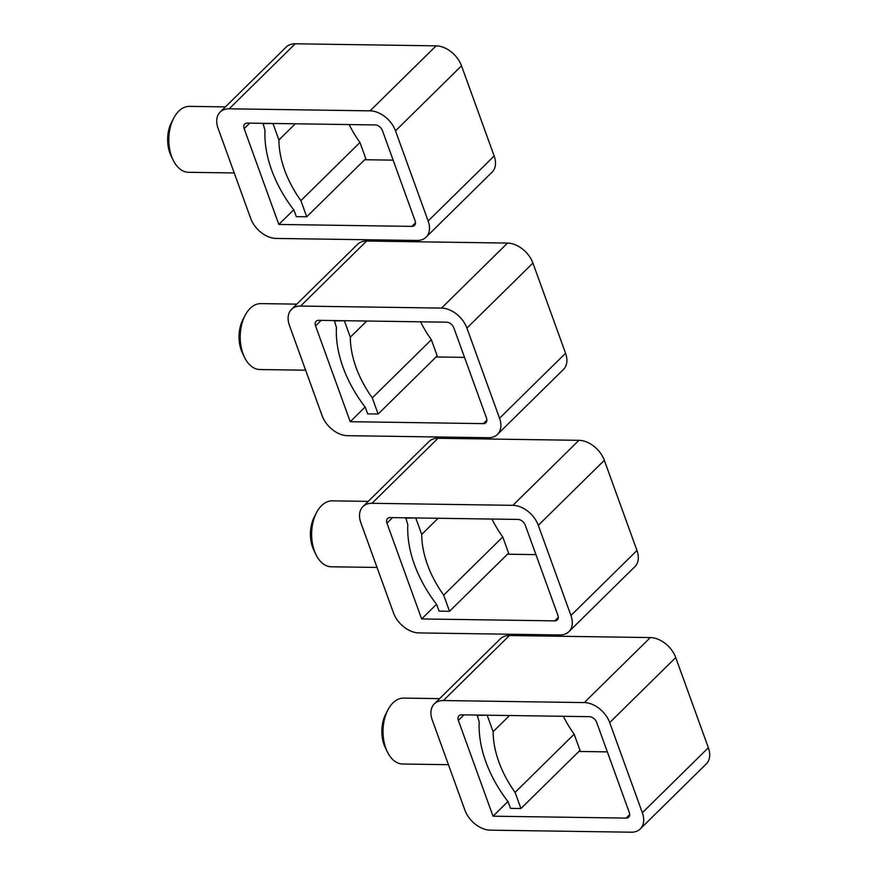 <?xml version="1.0" encoding="UTF-8"?>
<svg xmlns="http://www.w3.org/2000/svg" width="876" height="876" viewBox="0 0 876 876"><rect width="100%" height="100%" fill="white"/><g stroke="black" fill="none" stroke-linecap="round" stroke-linejoin="round"><path stroke-width="1.31" d="M554.727 620.865A6.592 4.435 45.4 0 0 557.311 619.923A6.592 4.435 45.4 0 0 557.903 615.302L525.261 525.14A6.592 4.435 45.4 0 0 518.001 519.424L390.138 517.585A6.592 4.435 45.4 0 0 387.553 518.515A6.592 4.435 45.4 0 0 386.951 523.136L421.641 618.949L554.727 620.865L558.286 617.361M368.227 501.379L332.245 500.853A32.97 20.148 90.8 0 0 321.569 505.638A32.97 20.148 90.8 0 0 316.521 512.635L314.353 516.796A26.379 16.118 90.8 0 0 313.871 550.336L315.918 554.552A32.97 20.148 90.8 0 0 331.292 566.783L377.03 567.44M316.521 512.635A32.97 20.148 90.8 0 0 315.918 554.552M512.898 505.332L578.927 440.321A23.083 15.527 45.4 0 1 604.33 460.316L636.972 550.478L570.944 615.5L538.313 525.326A23.083 15.527 45.4 0 0 512.898 505.332L371.982 503.306A23.083 15.527 45.4 0 0 362.938 506.58L428.955 441.57A23.083 15.527 45.4 0 1 438.011 438.285L371.982 503.306M578.927 440.321L438.011 438.285M570.944 615.5A23.083 15.527 45.4 0 1 568.874 631.673A23.083 15.527 45.4 0 1 559.819 634.958L418.914 632.921A23.083 15.527 45.4 0 1 393.499 612.937L360.857 522.764A23.083 15.527 45.4 0 1 362.938 506.58M636.972 550.478A23.083 15.527 45.4 0 1 634.892 566.663L568.874 631.673M535.937 554.628L507.478 554.223M436.511 604.298L421.641 618.949M449.53 611.284L508.606 553.106L502.758 536.966L443.694 595.132L449.53 611.284L439.095 611.13L436.73 604.582A115.391 77.657 45.4 0 1 407.8 524.691L405.774 517.804M405.435 518.143L416.22 517.957M415.87 518.296L421.717 534.437L438.131 518.274M502.758 536.966A98.9 66.565 45.4 0 1 491.94 519.052M443.694 595.132A98.9 66.565 45.4 0 1 421.717 534.437M483.322 423.623A6.592 4.435 45.4 0 0 485.906 422.681A6.592 4.435 45.4 0 0 486.498 418.06L453.856 327.887A6.592 4.435 45.4 0 0 446.596 322.182L318.733 320.331A6.592 4.435 45.4 0 0 316.148 321.273A6.592 4.435 45.4 0 0 315.557 325.894L350.236 421.695L483.322 423.623L486.881 420.108M296.822 304.125L260.84 303.611A32.97 20.148 90.8 0 0 250.164 308.396A32.97 20.148 90.8 0 0 245.116 315.393L242.948 319.554A26.379 16.118 90.8 0 0 242.466 353.083L244.513 357.309A32.97 20.148 90.8 0 0 259.887 369.541L305.636 370.198M245.116 315.393A32.97 20.148 90.8 0 0 244.513 357.309M441.504 308.089L507.522 243.079A23.083 15.527 45.4 0 1 532.926 263.063L565.567 353.236L499.55 418.246L466.908 328.084A23.083 15.527 45.4 0 0 441.504 308.089L300.588 306.063A23.083 15.527 45.4 0 0 291.533 309.337L357.55 244.327A23.083 15.527 45.4 0 1 366.606 241.042L300.588 306.063M507.522 243.079L366.606 241.042M499.55 418.246A23.083 15.527 45.4 0 1 497.469 434.43A23.083 15.527 45.4 0 1 488.425 437.715L347.509 435.679A23.083 15.527 45.4 0 1 322.105 415.684L289.463 325.522A23.083 15.527 45.4 0 1 291.533 309.337M565.567 353.236A23.083 15.527 45.4 0 1 563.498 369.42L497.469 434.43M464.532 357.386L436.084 356.97M365.106 407.055L350.236 421.695M378.136 414.041L437.201 355.864L431.364 339.724L372.289 397.89L378.136 414.041L367.69 413.888L365.325 407.34A115.391 77.657 45.4 0 1 336.406 327.438L334.38 320.561M334.03 320.901L344.815 320.715M344.476 321.054L350.312 337.194L366.737 321.032M431.364 339.724A98.9 66.565 45.4 0 1 420.535 321.81M372.289 397.89A98.9 66.565 45.4 0 1 350.312 337.194M411.917 226.38A6.592 4.435 45.4 0 0 414.501 225.439A6.592 4.435 45.4 0 0 415.093 220.818L382.462 130.644A6.592 4.435 45.4 0 0 375.202 124.939L247.328 123.089A6.592 4.435 45.4 0 0 244.743 124.031A6.592 4.435 45.4 0 0 244.152 128.652L278.831 224.453L411.917 226.38L415.487 222.865M225.428 106.883L189.435 106.368A32.97 20.148 90.8 0 0 178.759 111.153A32.97 20.148 90.8 0 0 173.722 118.151L171.543 122.311A26.379 16.118 90.8 0 0 171.061 155.84L173.109 160.067A32.97 20.148 90.8 0 0 188.482 172.298L234.231 172.955M173.722 118.151A32.97 20.148 90.8 0 0 173.109 160.067M370.099 110.847L436.117 45.837A23.083 15.527 45.4 0 1 461.521 65.82L494.163 155.994L428.145 221.004L395.503 130.831A23.083 15.527 45.4 0 0 370.099 110.847L229.184 108.81A23.083 15.527 45.4 0 0 220.128 112.095L286.156 47.085A23.083 15.527 45.4 0 1 295.201 43.8L229.184 108.81M436.117 45.837L295.201 43.8M428.145 221.004A23.083 15.527 45.4 0 1 426.075 237.188A23.083 15.527 45.4 0 1 417.02 240.462L276.104 238.436A23.083 15.527 45.4 0 1 250.7 218.442L218.058 128.279A23.083 15.527 45.4 0 1 220.128 112.095M494.163 155.994A23.083 15.527 45.4 0 1 492.093 172.167L426.075 237.188M393.138 160.144L364.679 159.728M293.701 209.813L278.831 224.453M306.731 216.788L365.807 158.622L359.959 142.481L300.884 200.648L306.731 216.788L296.296 216.646L293.92 210.098A115.391 77.657 45.4 0 1 265.001 130.196L262.975 123.319M262.636 123.658L273.411 123.472M273.071 123.801L278.918 139.952L295.332 123.779M359.959 142.481A98.9 66.565 45.4 0 1 349.141 124.556M300.884 200.648A98.9 66.565 45.4 0 1 278.918 139.952M626.121 818.107A6.592 4.435 45.4 0 0 628.705 817.177A6.592 4.435 45.4 0 0 629.307 812.556L596.665 722.382A6.592 4.435 45.4 0 0 589.406 716.667L461.532 714.827A6.592 4.435 45.4 0 0 458.947 715.769A6.592 4.435 45.4 0 0 458.356 720.39L493.035 816.191L626.121 818.107L629.691 814.603M439.632 698.621L403.639 698.106A32.97 20.148 90.8 0 0 392.963 702.891A32.97 20.148 90.8 0 0 387.926 709.878L385.758 714.039A26.379 16.118 90.8 0 0 385.265 747.578L387.323 751.794A32.97 20.148 90.8 0 0 402.686 764.025L448.435 764.693M387.926 709.878A32.97 20.148 90.8 0 0 387.323 751.794M584.303 702.585L650.32 637.564A23.083 15.527 45.4 0 1 675.725 657.558L708.366 747.721L642.349 812.742L609.707 722.569A23.083 15.527 45.4 0 0 584.303 702.585L443.387 700.548A23.083 15.527 45.4 0 0 434.343 703.833L500.36 638.812A23.083 15.527 45.4 0 1 509.405 635.538L443.387 700.548M650.32 637.564L509.405 635.538M642.349 812.742A23.083 15.527 45.4 0 1 640.279 828.915A23.083 15.527 45.4 0 1 631.224 832.2L490.308 830.163A23.083 15.527 45.4 0 1 464.904 810.18L432.262 720.006A23.083 15.527 45.4 0 1 434.343 703.833M708.366 747.721A23.083 15.527 45.4 0 1 706.297 763.905L640.279 828.915M607.342 751.871L578.883 751.466M507.916 801.54L493.035 816.191M520.935 808.526L580.011 750.36L574.163 734.208L515.088 792.386L520.935 808.526L510.5 808.373L508.135 801.836A115.391 77.657 45.4 0 1 479.205 721.933L477.179 715.057M476.84 715.385L487.614 715.199M487.275 715.539L493.122 731.679L509.536 715.517M574.163 734.208A98.9 66.565 45.4 0 1 563.345 716.294M515.088 792.386A98.9 66.565 45.4 0 1 493.122 731.679M604.33 460.316L538.313 525.326M386.951 523.136L392.568 517.617M532.926 263.063L466.908 328.084M315.557 325.894L321.163 320.375M461.521 65.82L395.503 130.831M244.152 128.652L249.759 123.122M675.725 657.558L609.707 722.569M458.356 720.39L463.973 714.86"/></g></svg>
